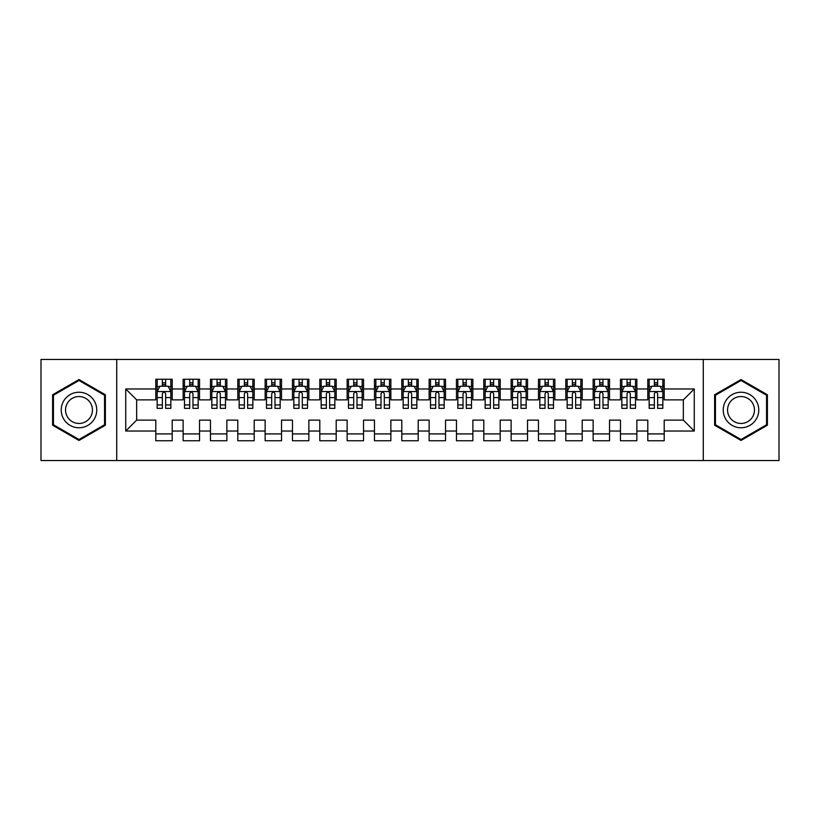 <?xml version="1.0" encoding="UTF-8"?>
<svg xmlns="http://www.w3.org/2000/svg" width="820" height="820" viewBox="0 0 820 820"><rect width="100%" height="100%" fill="white"/><g stroke="black" fill="none" stroke-linecap="round" stroke-linejoin="round"><path stroke-width="1.23" d="M703.283 460.563L779 460.563L779 359.437L703.283 359.437L703.283 460.563L116.717 460.563L116.717 359.437L41 359.437L41 460.563L116.717 460.563M703.283 359.437L116.717 359.437M125.737 431.043L125.737 388.957L155.8 388.957L155.8 399.883L136.663 399.883L136.663 420.117L125.737 431.043L155.8 431.043L155.8 440.75L172.2 440.75L172.2 431.043L183.137 431.043L183.137 440.75L199.537 440.75L199.537 431.043L210.463 431.043L210.463 440.75L226.863 440.75L226.863 431.043L237.8 431.043L237.8 440.75L254.2 440.75L254.2 431.043L265.137 431.043L265.137 440.75L281.537 440.75L281.537 431.043L292.463 431.043L292.463 440.75L308.863 440.75L308.863 431.043L319.8 431.043L319.8 440.75L336.2 440.75L336.2 431.043L347.137 431.043L347.137 440.75L363.537 440.75L363.537 431.043L374.463 431.043L374.463 440.75L390.863 440.75L390.863 431.043L401.8 431.043L401.8 440.75L418.2 440.75L418.2 431.043L429.137 431.043L429.137 440.75L445.537 440.75L445.537 431.043L456.463 431.043L456.463 440.75L472.863 440.75L472.863 431.043L483.8 431.043L483.8 440.75L500.2 440.75L500.2 431.043L511.137 431.043L511.137 440.75L527.537 440.75L527.537 431.043L538.463 431.043L538.463 440.75L554.863 440.75L554.863 431.043L565.8 431.043L565.8 440.75L582.2 440.75L582.2 431.043L593.137 431.043L593.137 440.75L609.537 440.75L609.537 431.043L620.463 431.043L620.463 440.75L636.863 440.75L636.863 431.043L647.8 431.043L647.8 440.75L664.2 440.75L664.2 420.117L683.337 420.117L683.337 399.883L664.2 399.883L664.2 388.957L694.263 388.957L694.263 431.043L664.2 431.043M664.2 388.957L664.2 379.25L647.8 379.25L647.8 388.957L636.863 388.957L636.863 379.25L620.463 379.25L620.463 388.957L609.537 388.957L609.537 379.25L593.137 379.25L593.137 388.957L582.2 388.957L582.2 379.25L565.8 379.25L565.8 388.957L554.863 388.957L554.863 379.25L538.463 379.25L538.463 388.957L527.537 388.957L527.537 379.25L511.137 379.25L511.137 388.957L500.2 388.957L500.2 379.25L483.8 379.25L483.8 388.957L472.863 388.957L472.863 379.25L456.463 379.25L456.463 388.957L445.537 388.957L445.537 379.25L429.137 379.25L429.137 388.957L418.2 388.957L418.2 379.25L401.8 379.25L401.8 388.957L390.863 388.957L390.863 379.25L374.463 379.25L374.463 388.957L363.537 388.957L363.537 379.25L347.137 379.25L347.137 388.957L336.2 388.957L336.2 379.25L319.8 379.25L319.8 388.957L308.863 388.957L308.863 379.25L292.463 379.25L292.463 388.957L281.537 388.957L281.537 379.25L265.137 379.25L265.137 388.957L254.2 388.957L254.2 379.25L237.8 379.25L237.8 388.957L226.863 388.957L226.863 379.25L210.463 379.25L210.463 388.957L199.537 388.957L199.537 379.25L183.137 379.25L183.137 388.957L172.2 388.957L172.2 379.25L155.8 379.25L155.8 388.957M636.863 431.043L636.863 420.117L647.8 420.117L647.8 431.043M694.263 388.957L683.337 399.883M609.537 431.043L609.537 420.117L620.463 420.117L620.463 431.043M647.8 388.957L647.8 399.883L636.863 399.883L636.863 388.957M582.2 431.043L582.2 420.117L593.137 420.117L593.137 431.043M620.463 388.957L620.463 399.883L609.537 399.883L609.537 388.957M554.863 431.043L554.863 420.117L565.8 420.117L565.8 431.043M593.137 388.957L593.137 399.883L582.2 399.883L582.2 388.957M527.537 431.043L527.537 420.117L538.463 420.117L538.463 431.043M565.8 388.957L565.8 399.883L554.863 399.883L554.863 388.957M500.2 431.043L500.2 420.117L511.137 420.117L511.137 431.043M538.463 388.957L538.463 399.883L527.537 399.883L527.537 388.957M472.863 431.043L472.863 420.117L483.8 420.117L483.8 431.043M511.137 388.957L511.137 399.883L500.2 399.883L500.2 388.957M445.537 431.043L445.537 420.117L456.463 420.117L456.463 431.043M483.8 388.957L483.8 399.883L472.863 399.883L472.863 388.957M418.2 431.043L418.2 420.117L429.137 420.117L429.137 431.043M456.463 388.957L456.463 399.883L445.537 399.883L445.537 388.957M390.863 431.043L390.863 420.117L401.8 420.117L401.8 431.043M429.137 388.957L429.137 399.883L418.2 399.883L418.2 388.957M363.537 431.043L363.537 420.117L374.463 420.117L374.463 431.043M401.8 388.957L401.8 399.883L390.863 399.883L390.863 388.957M336.2 431.043L336.2 420.117L347.137 420.117L347.137 431.043M374.463 388.957L374.463 399.883L363.537 399.883L363.537 388.957M308.863 431.043L308.863 420.117L319.8 420.117L319.8 431.043M347.137 388.957L347.137 399.883L336.2 399.883L336.2 388.957M281.537 431.043L281.537 420.117L292.463 420.117L292.463 431.043M319.8 388.957L319.8 399.883L308.863 399.883L308.863 388.957M254.2 431.043L254.2 420.117L265.137 420.117L265.137 431.043M292.463 388.957L292.463 399.883L281.537 399.883L281.537 388.957M226.863 431.043L226.863 420.117L237.8 420.117L237.8 431.043M265.137 388.957L265.137 399.883L254.2 399.883L254.2 388.957M199.537 431.043L199.537 420.117L210.463 420.117L210.463 431.043M237.8 388.957L237.8 399.883L226.863 399.883L226.863 388.957M172.2 431.043L172.2 420.117L183.137 420.117L183.137 431.043M210.463 388.957L210.463 399.883L199.537 399.883L199.537 388.957M136.663 420.117L155.8 420.117L155.8 431.043M183.137 388.957L183.137 399.883L172.2 399.883L172.2 388.957M647.8 386.087L649.163 386.087M662.837 386.087L664.2 386.087M620.463 386.087L621.837 386.087M635.5 386.087L636.863 386.087M593.137 386.087L594.5 386.087M608.163 386.087L609.537 386.087M565.8 386.087L567.163 386.087M580.837 386.087L582.2 386.087M538.463 386.087L539.837 386.087M553.5 386.087L554.863 386.087M511.137 386.087L512.5 386.087M526.163 386.087L527.537 386.087M483.8 386.087L485.163 386.087M498.837 386.087L500.2 386.087M456.463 386.087L457.837 386.087M471.5 386.087L472.863 386.087M429.137 386.087L430.5 386.087M444.163 386.087L445.537 386.087M401.8 386.087L403.163 386.087M416.837 386.087L418.2 386.087M374.463 386.087L375.837 386.087M389.5 386.087L390.863 386.087M347.137 386.087L348.5 386.087M362.163 386.087L363.537 386.087M319.8 386.087L321.163 386.087M334.837 386.087L336.2 386.087M292.463 386.087L293.837 386.087M307.5 386.087L308.863 386.087M265.137 386.087L266.5 386.087M280.163 386.087L281.537 386.087M237.8 386.087L239.163 386.087M252.837 386.087L254.2 386.087M210.463 386.087L211.837 386.087M225.5 386.087L226.863 386.087M183.137 386.087L184.5 386.087M198.163 386.087L199.537 386.087M155.8 386.087L157.163 386.087M170.837 386.087L172.2 386.087M155.8 433.913L172.2 433.913M183.137 433.913L199.537 433.913M210.463 433.913L226.863 433.913M237.8 433.913L254.2 433.913M265.137 433.913L281.537 433.913M292.463 433.913L308.863 433.913M319.8 433.913L336.2 433.913M347.137 433.913L363.537 433.913M374.463 433.913L390.863 433.913M401.8 433.913L418.2 433.913M429.137 433.913L445.537 433.913M456.463 433.913L472.863 433.913M483.8 433.913L500.2 433.913M511.137 433.913L527.537 433.913M538.463 433.913L554.863 433.913M565.8 433.913L582.2 433.913M593.137 433.913L609.537 433.913M620.463 433.913L636.863 433.913M647.8 433.913L664.2 433.913M125.737 388.957L136.663 399.883M683.337 420.117L694.263 431.043M105.37 394.768L78.997 379.547L52.613 394.768L52.613 425.231L78.997 440.453L105.37 425.231L105.37 394.768M714.63 394.768L714.63 425.231L741.003 440.453L767.387 425.231L767.387 394.768L741.003 379.547L714.63 394.768M165.64 382.807L162.36 382.807M170.837 404.936L165.64 404.936L165.64 408.36L170.837 408.36L170.837 391.683L168.1 386.22L159.9 386.22L157.163 391.683L157.163 408.36L162.36 408.36L162.36 404.936L157.163 404.936M157.163 391.683L157.163 379.25M170.837 391.683L170.837 379.25M162.36 386.22L162.36 379.25M165.64 379.25L165.64 386.22M165.64 404.936L165.64 393.733C164.543 391.632 163.457 391.632 162.36 393.733L162.36 404.936M165.64 386.087L162.36 386.087M192.977 382.807L189.697 382.807M198.163 404.936L192.977 404.936L192.977 408.36L198.163 408.36L198.163 391.683L195.437 386.22L187.237 386.22L184.5 391.683L184.5 408.36L189.697 408.36L189.697 404.936L184.5 404.936M184.5 391.683L184.5 379.25M198.163 391.683L198.163 379.25M189.697 386.22L189.697 379.25M192.977 379.25L192.977 386.22M192.977 404.936L192.977 393.733C191.88 391.632 190.783 391.632 189.697 393.733L189.697 404.936M192.977 386.087L189.697 386.087M220.303 382.807L217.023 382.807M225.5 404.936L220.303 404.936L220.303 408.36L225.5 408.36L225.5 391.683L222.763 386.22L214.563 386.22L211.837 391.683L211.837 408.36L217.023 408.36L217.023 404.936L211.837 404.936M211.837 391.683L211.837 379.25M225.5 391.683L225.5 379.25M217.023 386.22L217.023 379.25M220.303 379.25L220.303 386.22M220.303 404.936L220.303 393.733C219.217 391.632 218.12 391.632 217.023 393.733L217.023 404.936M220.303 386.087L217.023 386.087M94.382 401.113A17.763 17.763 0 0 0 70.11 394.615A17.763 17.763 0 0 0 63.611 418.887A17.763 17.763 0 0 0 87.873 425.385A17.763 17.763 0 0 0 94.382 401.113M90.641 403.276A13.448 13.448 0 0 0 72.262 398.346A13.448 13.448 0 0 0 67.343 416.724A13.448 13.448 0 0 0 85.721 421.654A13.448 13.448 0 0 0 90.641 403.276M78.997 439.51L53.433 424.76L53.433 395.24L78.997 380.49L104.55 395.24L104.55 424.76L78.997 439.51M756.389 401.113A17.763 17.763 0 0 0 732.127 394.615A17.763 17.763 0 0 0 725.618 418.887A17.763 17.763 0 0 0 749.89 425.385A17.763 17.763 0 0 0 756.389 401.113M752.657 403.276A13.448 13.448 0 0 0 734.279 398.346A13.448 13.448 0 0 0 729.359 416.724A13.448 13.448 0 0 0 747.737 421.654A13.448 13.448 0 0 0 752.657 403.276M741.003 439.51L715.45 424.76L715.45 395.24L741.003 380.49L766.567 395.24L766.567 424.76L741.003 439.51M247.64 382.807L244.36 382.807M252.837 404.936L247.64 404.936L247.64 408.36L252.837 408.36L252.837 391.683L250.1 386.22L241.9 386.22L239.163 391.683L239.163 408.36L244.36 408.36L244.36 404.936L239.163 404.936M239.163 391.683L239.163 379.25M252.837 391.683L252.837 379.25M244.36 386.22L244.36 379.25M247.64 379.25L247.64 386.22M247.64 404.936L247.64 393.733C246.543 391.632 245.457 391.632 244.36 393.733L244.36 404.936M247.64 386.087L244.36 386.087M274.977 382.807L271.697 382.807M280.163 404.936L274.977 404.936L274.977 408.36L280.163 408.36L280.163 391.683L277.437 386.22L269.237 386.22L266.5 391.683L266.5 408.36L271.697 408.36L271.697 404.936L266.5 404.936M266.5 391.683L266.5 379.25M280.163 391.683L280.163 379.25M271.697 386.22L271.697 379.25M274.977 379.25L274.977 386.22M274.977 404.936L274.977 393.733C273.88 391.632 272.783 391.632 271.697 393.733L271.697 404.936M274.977 386.087L271.697 386.087M302.303 382.807L299.023 382.807M307.5 404.936L302.303 404.936L302.303 408.36L307.5 408.36L307.5 391.683L304.763 386.22L296.563 386.22L293.837 391.683L293.837 408.36L299.023 408.36L299.023 404.936L293.837 404.936M293.837 391.683L293.837 379.25M307.5 391.683L307.5 379.25M299.023 386.22L299.023 379.25M302.303 379.25L302.303 386.22M302.303 404.936L302.303 393.733C301.217 391.632 300.12 391.632 299.023 393.733L299.023 404.936M302.303 386.087L299.023 386.087M329.64 382.807L326.36 382.807M334.837 404.936L329.64 404.936L329.64 408.36L334.837 408.36L334.837 391.683L332.1 386.22L323.9 386.22L321.163 391.683L321.163 408.36L326.36 408.36L326.36 404.936L321.163 404.936M321.163 391.683L321.163 379.25M334.837 391.683L334.837 379.25M326.36 386.22L326.36 379.25M329.64 379.25L329.64 386.22M329.64 404.936L329.64 393.733C328.543 391.632 327.457 391.632 326.36 393.733L326.36 404.936M329.64 386.087L326.36 386.087M356.977 382.807L353.697 382.807M362.163 404.936L356.977 404.936L356.977 408.36L362.163 408.36L362.163 391.683L359.437 386.22L351.237 386.22L348.5 391.683L348.5 408.36L353.697 408.36L353.697 404.936L348.5 404.936M348.5 391.683L348.5 379.25M362.163 391.683L362.163 379.25M353.697 386.22L353.697 379.25M356.977 379.25L356.977 386.22M356.977 404.936L356.977 393.733C355.88 391.632 354.783 391.632 353.697 393.733L353.697 404.936M356.977 386.087L353.697 386.087M384.303 382.807L381.023 382.807M389.5 404.936L384.303 404.936L384.303 408.36L389.5 408.36L389.5 391.683L386.763 386.22L378.563 386.22L375.837 391.683L375.837 408.36L381.023 408.36L381.023 404.936L375.837 404.936M375.837 391.683L375.837 379.25M389.5 391.683L389.5 379.25M381.023 386.22L381.023 379.25M384.303 379.25L384.303 386.22M384.303 404.936L384.303 393.733C383.217 391.632 382.12 391.632 381.023 393.733L381.023 404.936M384.303 386.087L381.023 386.087M411.64 382.807L408.36 382.807M416.837 404.936L411.64 404.936L411.64 408.36L416.837 408.36L416.837 391.683L414.1 386.22L405.9 386.22L403.163 391.683L403.163 408.36L408.36 408.36L408.36 404.936L403.163 404.936M403.163 391.683L403.163 379.25M416.837 391.683L416.837 379.25M408.36 386.22L408.36 379.25M411.64 379.25L411.64 386.22M411.64 404.936L411.64 393.733C410.543 391.632 409.457 391.632 408.36 393.733L408.36 404.936M411.64 386.087L408.36 386.087M438.977 382.807L435.697 382.807M444.163 404.936L438.977 404.936L438.977 408.36L444.163 408.36L444.163 391.683L441.437 386.22L433.237 386.22L430.5 391.683L430.5 408.36L435.697 408.36L435.697 404.936L430.5 404.936M430.5 391.683L430.5 379.25M444.163 391.683L444.163 379.25M435.697 386.22L435.697 379.25M438.977 379.25L438.977 386.22M438.977 404.936L438.977 393.733C437.88 391.632 436.783 391.632 435.697 393.733L435.697 404.936M438.977 386.087L435.697 386.087M466.303 382.807L463.023 382.807M471.5 404.936L466.303 404.936L466.303 408.36L471.5 408.36L471.5 391.683L468.763 386.22L460.563 386.22L457.837 391.683L457.837 408.36L463.023 408.36L463.023 404.936L457.837 404.936M457.837 391.683L457.837 379.25M471.5 391.683L471.5 379.25M463.023 386.22L463.023 379.25M466.303 379.25L466.303 386.22M466.303 404.936L466.303 393.733C465.217 391.632 464.12 391.632 463.023 393.733L463.023 404.936M466.303 386.087L463.023 386.087M493.64 382.807L490.36 382.807M498.837 404.936L493.64 404.936L493.64 408.36L498.837 408.36L498.837 391.683L496.1 386.22L487.9 386.22L485.163 391.683L485.163 408.36L490.36 408.36L490.36 404.936L485.163 404.936M485.163 391.683L485.163 379.25M498.837 391.683L498.837 379.25M490.36 386.22L490.36 379.25M493.64 379.25L493.64 386.22M493.64 404.936L493.64 393.733C492.543 391.632 491.457 391.632 490.36 393.733L490.36 404.936M493.64 386.087L490.36 386.087M520.977 382.807L517.697 382.807M526.163 404.936L520.977 404.936L520.977 408.36L526.163 408.36L526.163 391.683L523.437 386.22L515.237 386.22L512.5 391.683L512.5 408.36L517.697 408.36L517.697 404.936L512.5 404.936M512.5 391.683L512.5 379.25M526.163 391.683L526.163 379.25M517.697 386.22L517.697 379.25M520.977 379.25L520.977 386.22M520.977 404.936L520.977 393.733C519.88 391.632 518.783 391.632 517.697 393.733L517.697 404.936M520.977 386.087L517.697 386.087M548.303 382.807L545.023 382.807M553.5 404.936L548.303 404.936L548.303 408.36L553.5 408.36L553.5 391.683L550.763 386.22L542.563 386.22L539.837 391.683L539.837 408.36L545.023 408.36L545.023 404.936L539.837 404.936M539.837 391.683L539.837 379.25M553.5 391.683L553.5 379.25M545.023 386.22L545.023 379.25M548.303 379.25L548.303 386.22M548.303 404.936L548.303 393.733C547.217 391.632 546.12 391.632 545.023 393.733L545.023 404.936M548.303 386.087L545.023 386.087M575.64 382.807L572.36 382.807M580.837 404.936L575.64 404.936L575.64 408.36L580.837 408.36L580.837 391.683L578.1 386.22L569.9 386.22L567.163 391.683L567.163 408.36L572.36 408.36L572.36 404.936L567.163 404.936M567.163 391.683L567.163 379.25M580.837 391.683L580.837 379.25M572.36 386.22L572.36 379.25M575.64 379.25L575.64 386.22M575.64 404.936L575.64 393.733C574.543 391.632 573.457 391.632 572.36 393.733L572.36 404.936M575.64 386.087L572.36 386.087M602.977 382.807L599.697 382.807M608.163 404.936L602.977 404.936L602.977 408.36L608.163 408.36L608.163 391.683L605.437 386.22L597.237 386.22L594.5 391.683L594.5 408.36L599.697 408.36L599.697 404.936L594.5 404.936M594.5 391.683L594.5 379.25M608.163 391.683L608.163 379.25M599.697 386.22L599.697 379.25M602.977 379.25L602.977 386.22M602.977 404.936L602.977 393.733C601.88 391.632 600.783 391.632 599.697 393.733L599.697 404.936M602.977 386.087L599.697 386.087M630.303 382.807L627.023 382.807M635.5 404.936L630.303 404.936L630.303 408.36L635.5 408.36L635.5 391.683L632.763 386.22L624.563 386.22L621.837 391.683L621.837 408.36L627.023 408.36L627.023 404.936L621.837 404.936M621.837 391.683L621.837 379.25M635.5 391.683L635.5 379.25M627.023 386.22L627.023 379.25M630.303 379.25L630.303 386.22M630.303 404.936L630.303 393.733C629.217 391.632 628.12 391.632 627.023 393.733L627.023 404.936M630.303 386.087L627.023 386.087M657.64 382.807L654.36 382.807M662.837 404.936L657.64 404.936L657.64 408.36L662.837 408.36L662.837 391.683L660.1 386.22L651.9 386.22L649.163 391.683L649.163 408.36L654.36 408.36L654.36 404.936L649.163 404.936M649.163 391.683L649.163 379.25M662.837 391.683L662.837 379.25M654.36 386.22L654.36 379.25M657.64 379.25L657.64 386.22M657.64 404.936L657.64 393.733C656.543 391.632 655.457 391.632 654.36 393.733L654.36 404.936M657.64 386.087L654.36 386.087M170.765 391.55L157.235 391.55M157.163 386.548L159.736 386.548M168.264 386.548L170.837 386.548M162.36 397.608L157.163 397.608M170.837 397.608L165.64 397.608M165.64 384.539L162.36 384.539M198.102 391.55L184.572 391.55M184.5 386.548L187.073 386.548M195.601 386.548L198.163 386.548M189.697 397.608L184.5 397.608M198.163 397.608L192.977 397.608M192.977 384.539L189.697 384.539M225.428 391.55L211.898 391.55M211.837 386.548L214.399 386.548M222.927 386.548L225.5 386.548M217.023 397.608L211.837 397.608M225.5 397.608L220.303 397.608M220.303 384.539L217.023 384.539M252.765 391.55L239.235 391.55M239.163 386.548L241.736 386.548M250.264 386.548L252.837 386.548M244.36 397.608L239.163 397.608M252.837 397.608L247.64 397.608M247.64 384.539L244.36 384.539M280.102 391.55L266.572 391.55M266.5 386.548L269.073 386.548M277.601 386.548L280.163 386.548M271.697 397.608L266.5 397.608M280.163 397.608L274.977 397.608M274.977 384.539L271.697 384.539M307.428 391.55L293.898 391.55M293.837 386.548L296.399 386.548M304.927 386.548L307.5 386.548M299.023 397.608L293.837 397.608M307.5 397.608L302.303 397.608M302.303 384.539L299.023 384.539M334.765 391.55L321.235 391.55M321.163 386.548L323.736 386.548M332.264 386.548L334.837 386.548M326.36 397.608L321.163 397.608M334.837 397.608L329.64 397.608M329.64 384.539L326.36 384.539M362.102 391.55L348.572 391.55M348.5 386.548L351.073 386.548M359.601 386.548L362.163 386.548M353.697 397.608L348.5 397.608M362.163 397.608L356.977 397.608M356.977 384.539L353.697 384.539M389.428 391.55L375.898 391.55M375.837 386.548L378.399 386.548M386.927 386.548L389.5 386.548M381.023 397.608L375.837 397.608M389.5 397.608L384.303 397.608M384.303 384.539L381.023 384.539M416.765 391.55L403.235 391.55M403.163 386.548L405.736 386.548M414.264 386.548L416.837 386.548M408.36 397.608L403.163 397.608M416.837 397.608L411.64 397.608M411.64 384.539L408.36 384.539M444.102 391.55L430.572 391.55M430.5 386.548L433.073 386.548M441.601 386.548L444.163 386.548M435.697 397.608L430.5 397.608M444.163 397.608L438.977 397.608M438.977 384.539L435.697 384.539M471.428 391.55L457.898 391.55M457.837 386.548L460.399 386.548M468.927 386.548L471.5 386.548M463.023 397.608L457.837 397.608M471.5 397.608L466.303 397.608M466.303 384.539L463.023 384.539M498.765 391.55L485.235 391.55M485.163 386.548L487.736 386.548M496.264 386.548L498.837 386.548M490.36 397.608L485.163 397.608M498.837 397.608L493.64 397.608M493.64 384.539L490.36 384.539M526.102 391.55L512.572 391.55M512.5 386.548L515.073 386.548M523.601 386.548L526.163 386.548M517.697 397.608L512.5 397.608M526.163 397.608L520.977 397.608M520.977 384.539L517.697 384.539M553.428 391.55L539.898 391.55M539.837 386.548L542.399 386.548M550.927 386.548L553.5 386.548M545.023 397.608L539.837 397.608M553.5 397.608L548.303 397.608M548.303 384.539L545.023 384.539M580.765 391.55L567.235 391.55M567.163 386.548L569.736 386.548M578.264 386.548L580.837 386.548M572.36 397.608L567.163 397.608M580.837 397.608L575.64 397.608M575.64 384.539L572.36 384.539M608.102 391.55L594.572 391.55M594.5 386.548L597.073 386.548M605.601 386.548L608.163 386.548M599.697 397.608L594.5 397.608M608.163 397.608L602.977 397.608M602.977 384.539L599.697 384.539M635.428 391.55L621.898 391.55M621.837 386.548L624.399 386.548M632.927 386.548L635.5 386.548M627.023 397.608L621.837 397.608M635.5 397.608L630.303 397.608M630.303 384.539L627.023 384.539M662.765 391.55L649.235 391.55M649.163 386.548L651.736 386.548M660.264 386.548L662.837 386.548M654.36 397.608L649.163 397.608M662.837 397.608L657.64 397.608M657.64 384.539L654.36 384.539"/></g></svg>
